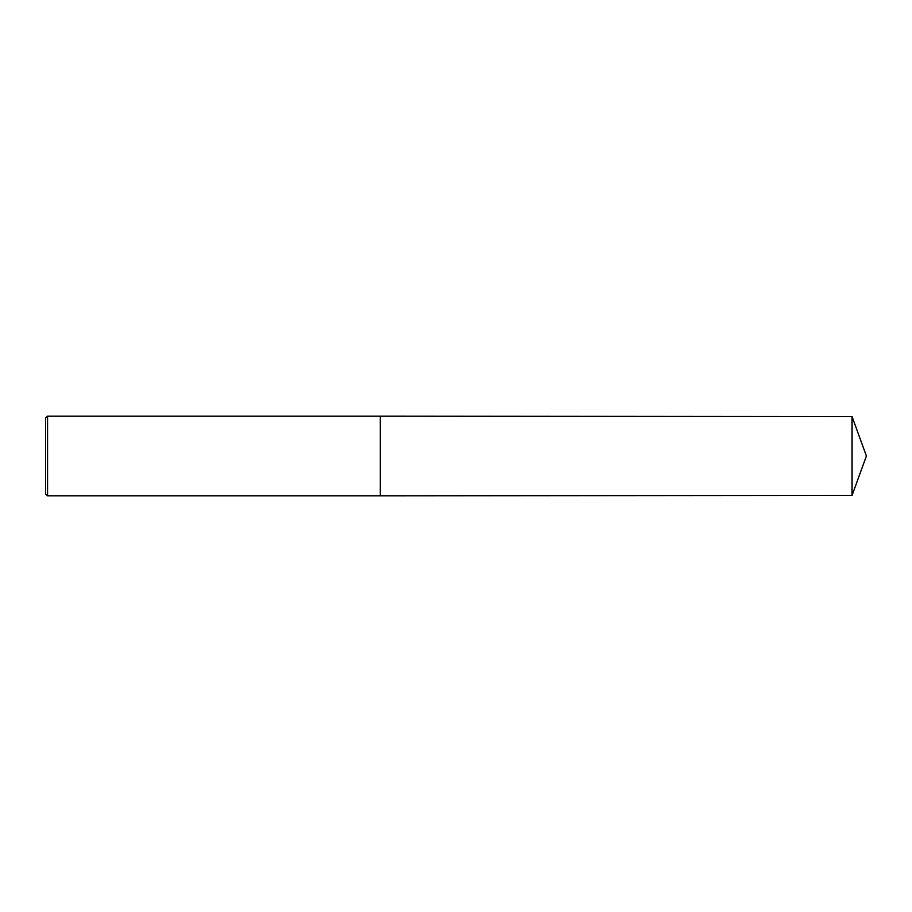 <?xml version="1.0" encoding="UTF-8"?>
<svg xmlns="http://www.w3.org/2000/svg" width="912" height="912" viewBox="0 0 912 912"><rect width="100%" height="100%" fill="white"/><g stroke="black" fill="none" stroke-linecap="round" stroke-linejoin="round"><path stroke-width="0.68" stroke-dasharray="4.56 3.42" d="M47.595 495.843L47.595 416.157M45.6 493.848L45.6 456M852.047 495.444L852.047 416.556M380.293 495.843L380.293 416.157"/><path stroke-width="1.37" d="M47.595 416.157L45.6 418.152L45.6 493.848L47.595 495.843L47.595 416.157L380.293 416.157L380.293 495.843L47.595 495.843M852.047 416.556L852.047 495.444L866.4 456L852.047 416.556L380.293 416.157M852.047 495.444L380.293 495.843"/></g></svg>
